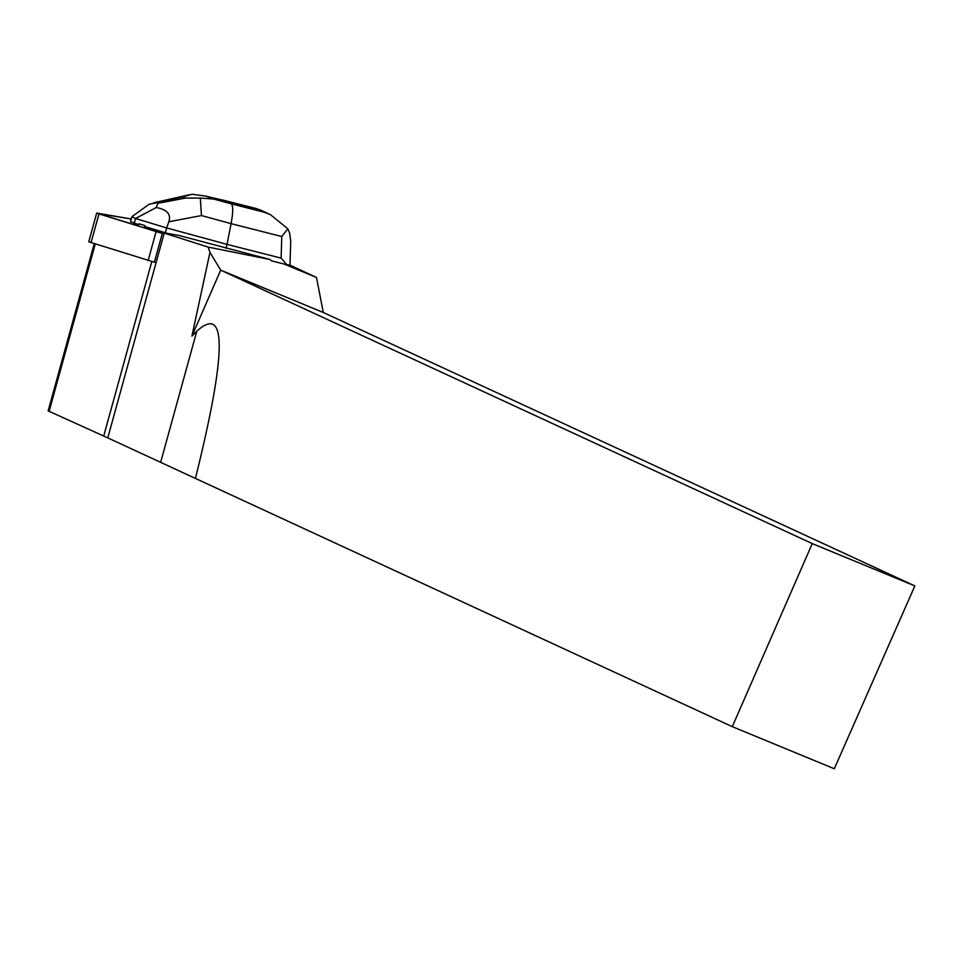 <?xml version="1.0" encoding="UTF-8"?>
<svg xmlns="http://www.w3.org/2000/svg" width="963" height="963" viewBox="0 0 963 963"><rect width="100%" height="100%" fill="white"/><g stroke="black" fill="none" stroke-linecap="round" stroke-linejoin="round"><path stroke-width="1.44" d="M154.73 262.297L88.765 241.809L96.697 213.052L162.302 233.467L97.444 213.425L131.245 218.998L96.697 213.052M154.381 262.213L162.542 232.565L178.348 235.321L270.146 259.529L271.289 260.78L286.842 264.741L281.124 258.12L281.774 236.525L231.084 223.645C233.166 212.329 233.239 205.745 231.289 203.855L263.898 212.149L270.362 214.593L287.889 228.845L289.694 233.311L290.718 241.364L289.995 265.054L286.842 264.741M270.146 259.529L208.152 247.094L164.228 233.106L107.784 437.888L732.289 726.668L812.266 543.601L914.85 585.925L323.291 312.481L220.708 270.158L812.266 543.601M195.405 478.491C226.666 352.723 227.124 303.634 196.789 331.224L191.902 336.111L209.97 252.39L208.152 247.094M209.97 252.39L220.708 270.158L191.902 336.111M323.291 312.481L316.478 277.428L289.887 265.138M283.953 264.006L316.478 277.428M162.542 232.565A87.826 5.092 -164.6 0 1 164.228 233.106M165.335 232.757L144.558 226.486L144.811 225.571A16.19 0.939 -164.6 0 1 138.889 223.789L138.648 224.692L130.511 221.634L131.871 216.735L149.133 204.228L156.704 202.724L157.944 203.301L156.235 207.527L135.542 218.517L166.671 227.93L165.335 232.757L168.405 233.588M138.889 223.789L144.811 225.571M107.784 437.888L48.15 410.876L94.23 243.687M914.85 585.925L834.295 768.751L732.289 726.668M49.113 411.394L95.253 244.012M225.968 248.298L227.039 244.373L281.124 258.12M200.316 198.065L185.498 198.053L182.862 196.825L192.119 194.249L205.938 196.139L213.569 199.028L200.316 198.065L201.46 215.568L231.084 223.645L227.039 244.373L166.671 227.93L168.838 221.779C171.258 214.243 167.056 209.501 156.235 207.527M135.542 218.445L131.871 216.735M135.542 218.517L134.206 223.356M260.443 210.006L205.926 196.139M287.889 228.845L281.774 236.525M148.121 260.576L156.042 231.818M98.96 213.93L91.028 242.688M196.789 331.224L160.761 461.915M151.793 261.623L103.715 436.046M223.753 200.352L209.079 196.946M213.569 199.028L231.289 203.855M263.898 212.149L256.363 208.646M201.46 215.568L168.838 221.779M182.862 196.825L156.704 202.724M157.944 203.301L185.498 198.053M270.362 214.617L259.697 209.657M257.494 208.875L222.995 200.099M153.586 202.832L189.23 194.791"/></g></svg>
